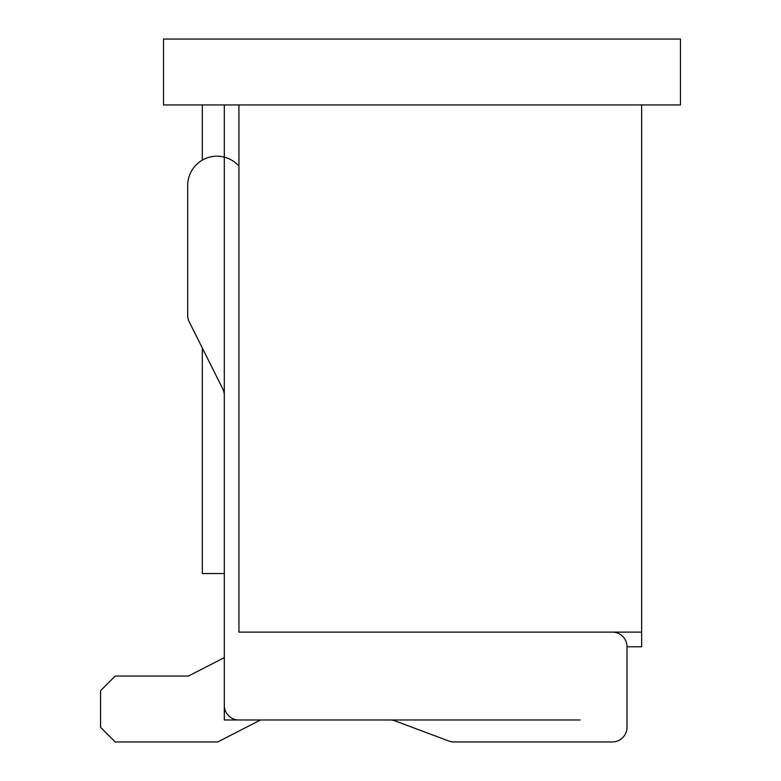 <?xml version="1.0" encoding="UTF-8"?>
<svg xmlns="http://www.w3.org/2000/svg" width="781" height="781" viewBox="0 0 781 781"><rect width="100%" height="100%" fill="white"/><g stroke="black" fill="none" stroke-linecap="round" stroke-linejoin="round"><path stroke-width="1.17" d="M641.64 632.122L238.937 632.122L238.937 104.947L641.64 104.947L641.64 646.766L626.997 646.766A14.644 14.644 0 0 0 612.353 632.122M224.293 573.547L202.328 573.547L202.328 348.033M202.328 160.125L202.328 104.947L163.522 104.947L163.522 39.05L680.446 39.05L680.446 104.947L641.64 104.947M238.937 104.947L202.328 104.947M224.293 104.947L224.293 719.984L580.137 719.984M224.293 657.651L188.416 676.053L115.197 676.053L100.554 690.697L100.554 727.306L115.197 741.95L217.704 741.95L260.542 719.984M238.937 166.119A29.287 29.287 0 0 0 187.684 185.487L187.684 315.29A14.644 14.644 0 0 0 189.227 321.84L222.751 388.87A14.644 14.644 0 0 1 224.293 395.42L224.293 705.341A14.644 14.644 0 0 0 238.937 719.984L390.041 719.984A14.644 14.644 0 0 1 395.186 720.922L448.782 741.013A14.644 14.644 0 0 0 453.927 741.95L612.353 741.95A14.644 14.644 0 0 0 626.997 727.306L626.997 646.766L626.997 727.306M390.041 719.984A14.644 14.644 0 0 1 395.186 720.922L448.782 741.013M453.927 741.95L612.353 741.95M187.684 185.487L187.684 315.29"/></g></svg>
